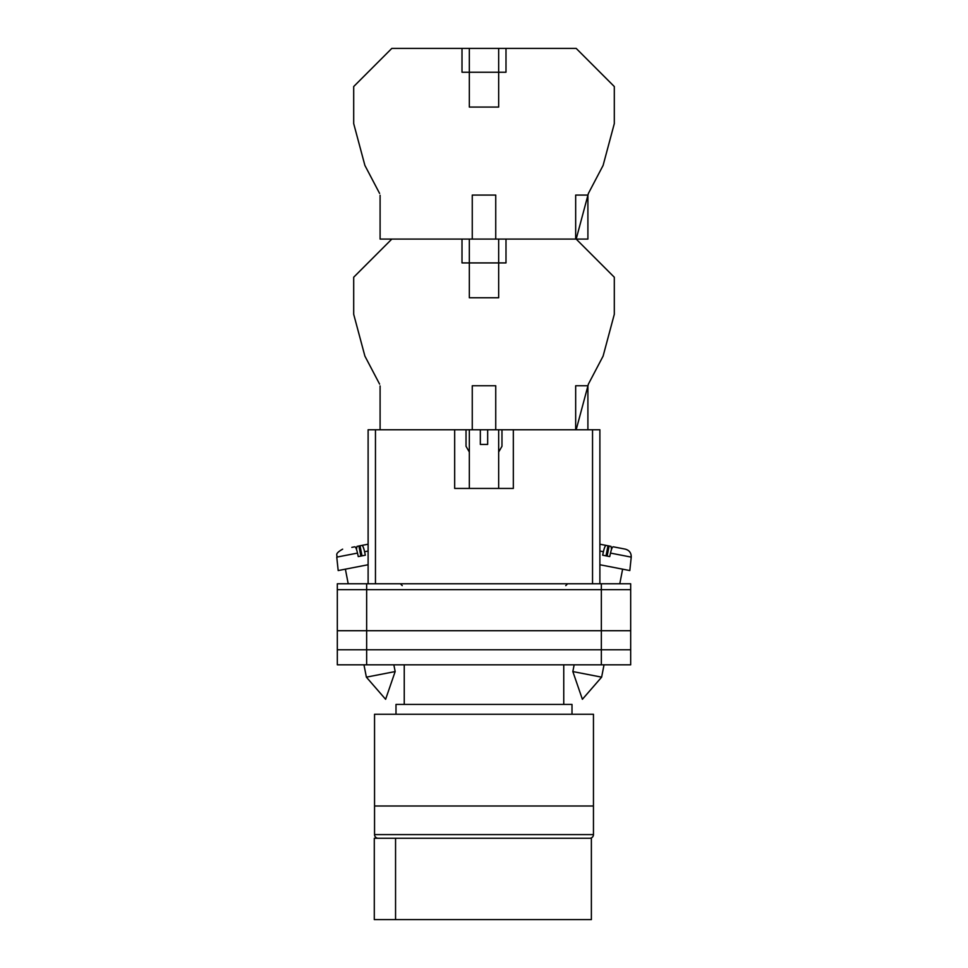 <?xml version="1.0" encoding="UTF-8"?>
<svg xmlns="http://www.w3.org/2000/svg" width="968" height="968" viewBox="0 0 968 968"><rect width="100%" height="100%" fill="white"/><g stroke="black" fill="none" stroke-linecap="round" stroke-linejoin="round"><path stroke-width="1.45" d="M337.324 589.645L337.324 664.822L337.324 583.777L366.654 583.777L366.654 664.822L630.676 664.822L630.676 589.645L337.324 589.645L337.324 664.822L366.654 664.822M630.676 589.645L630.676 583.777L366.654 583.777M601.346 583.777L601.346 649.782L337.324 649.782L337.324 664.822M601.346 664.822L601.346 649.782L630.676 649.782M337.324 630.712L630.676 630.712M572.838 671.562L582.385 699.295L601.624 677.152L572.838 671.562L574.145 664.822M599.882 564.743L629.817 570.563L631.233 557.12L610.493 553.091C611.425 549.025 612.321 546.932 613.168 546.787L625.34 549.146C629.357 550.296 631.317 552.946 631.233 557.12M610.493 553.091L609.743 556.576L606.149 555.886L602.677 555.208L603.415 551.712L599.882 551.022M606.016 555.862L607.977 545.783L606.101 545.408C605.254 545.565 604.359 547.658 603.415 551.712M611.546 549.243L610.977 546.363L604.407 545.081M599.882 544.197L606.101 545.408M607.142 556.08L609.102 546M395.162 671.562L385.615 699.295L366.376 677.152L395.162 671.562L393.855 664.822M368.118 564.743L338.183 570.563L336.767 557.12L357.507 553.091C356.575 549.025 355.679 546.932 354.832 546.787L351.832 547.368M357.507 553.091L358.257 556.576L361.851 555.886L365.323 555.208L364.585 551.712L368.118 551.022M361.984 555.862L360.023 545.783L361.899 545.408C362.746 545.565 363.641 547.658 364.585 551.712M356.454 549.243L357.023 546.363L368.118 544.197L361.899 545.408M360.858 556.08L358.898 546M379.601 384.114L364.9 356.115L353.695 314.298L353.695 277.223L391.822 239.084L462.002 239.084L462.002 262.921L505.998 262.921L505.998 239.084L576.178 239.084L614.305 277.223L614.305 314.298L603.1 356.115L588.399 384.114L576.178 429.768M374.543 805.993L593.457 805.993L593.457 714.251L374.543 714.251L374.543 805.993L593.457 805.993L593.457 834.597A3.666 3.666 0 0 1 589.79 838.264L378.21 838.264A3.666 3.666 0 0 1 374.543 834.597L374.543 805.993M572.003 714.251L572.003 704.426L395.997 704.426L395.997 714.251M563.751 704.426L563.751 664.822M404.249 704.426L404.249 664.822M395.561 919.6L374.289 919.6L374.289 838.264L591.375 838.264L591.375 919.6L395.561 919.6L395.561 838.264M472.263 429.768L480.334 429.768L480.334 444.433L487.666 444.433L487.666 429.768L495.737 429.768L495.737 385.76L472.263 385.76L472.263 429.768L380.097 429.768L380.097 385.978M592.537 583.777L592.537 429.768L513.33 429.768L513.33 488.441L454.67 488.441L454.67 429.768L375.463 429.768L375.463 583.777M368.118 583.777L368.118 429.768L375.463 429.768M592.537 429.768L599.882 429.768L599.882 583.777M587.903 429.768L587.903 385.76L575.67 385.76L575.67 429.768L495.737 429.768M469.335 239.084L469.335 297.757L498.665 297.757L498.665 239.084M480.334 429.768L487.666 429.768M469.335 452.032L466.031 446.309L466.031 429.768M498.665 452.032L501.969 446.309L501.969 429.768M379.601 193.431L364.9 165.431L353.695 123.614L353.695 86.539L391.822 48.4L576.178 48.4L614.305 86.539L614.305 123.614L603.1 165.431L588.399 193.431L576.178 239.084L587.903 239.084L587.903 195.076L575.67 195.076L575.67 239.084L495.737 239.084L495.737 195.076L472.263 195.076L472.263 239.084L380.097 239.084L380.097 195.294M498.665 48.4L498.665 107.073L469.335 107.073L469.335 72.237L505.998 72.237L505.998 48.4M469.335 48.4L469.335 72.237L462.002 72.237L462.002 48.4M472.263 239.084L495.737 239.084M374.543 834.597L593.457 834.597M565.772 585.616L567.611 583.777M402.228 585.616L400.389 583.777M601.624 677.152L604.032 664.822M619.786 583.777L622.618 569.172M366.376 677.152L363.968 664.822M348.214 583.777L345.382 569.172M336.767 557.12C337.844 555.015 333.766 554.228 342.66 549.146M498.665 429.768L498.665 488.441M469.335 429.768L469.335 488.441"/></g></svg>
